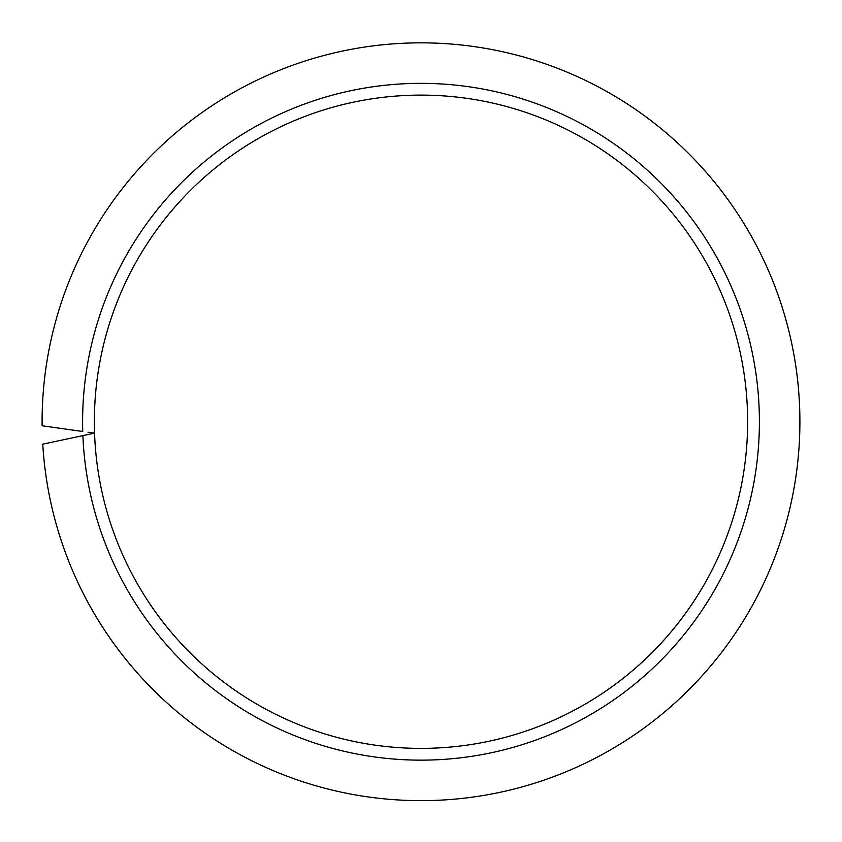 <?xml version="1.0" encoding="UTF-8"?>
<svg xmlns="http://www.w3.org/2000/svg" width="842" height="842" viewBox="0 0 842 842"><rect width="100%" height="100%" fill="white"/><g stroke="black" fill="none" stroke-linecap="round" stroke-linejoin="round"><path stroke-width="1.26" d="M87.989 432.23L94.557 433.146A326.633 326.633 0 0 0 426.705 748.338A326.633 326.633 0 0 0 747.633 421.747A326.633 326.633 0 0 0 421 95.114A326.633 326.633 0 0 0 94.557 433.146L42.763 444.155A378.9 378.9 0 0 0 432.209 800.479A378.9 378.9 0 0 0 799.9 421.747A378.9 378.9 0 0 0 421 42.847A378.9 378.9 0 0 0 42.121 425.778L82.748 431.483A338.4 338.4 0 0 1 421 83.347A338.4 338.4 0 0 1 759.4 421.747A338.4 338.4 0 0 1 427.947 760.073A338.4 338.4 0 0 1 82.884 435.63L88.073 434.525M747.633 421.747A326.633 326.633 0 0 0 421 95.114A326.633 326.633 0 0 0 94.367 421.747"/></g></svg>
